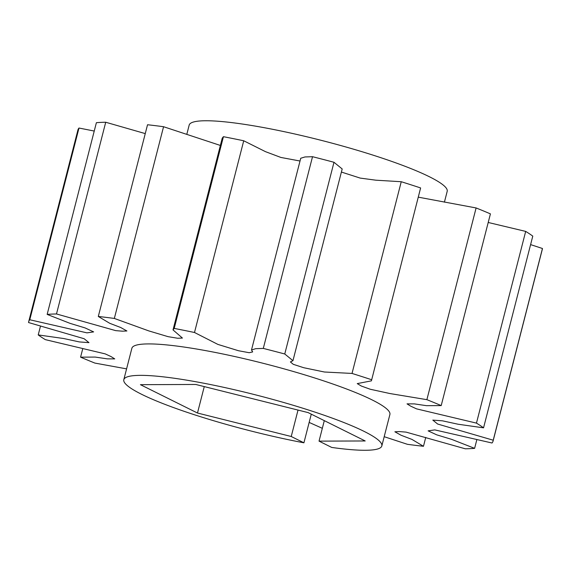 <?xml version="1.0" encoding="UTF-8"?>
<svg xmlns="http://www.w3.org/2000/svg" width="571" height="571" viewBox="0 0 571 571"><rect width="100%" height="100%" fill="white"/><g stroke="black" fill="none" stroke-linecap="round" stroke-linejoin="round"><path stroke-width="0.86" d="M444.409 202.17L447.193 191.342A133.193 18.079 -165.6 0 0 384.176 158.802A133.193 18.079 -165.6 0 0 252.66 125.656A133.193 18.079 -165.6 0 0 189.179 125.092L186.803 134.342M324.299 420.641L319.039 441.133L331.73 447.443A133.193 18.079 -165.6 0 0 381.821 445.944L389.893 414.503A133.193 18.079 -165.6 0 0 326.876 381.956A133.193 18.079 -165.6 0 0 195.368 348.817A133.193 18.079 -165.6 0 0 131.88 348.253L123.807 379.694A133.193 18.079 -165.6 0 0 303.922 442.81L311.274 414.168M381.821 445.944A133.193 18.079 -165.6 0 0 318.804 413.404A133.193 18.079 -165.6 0 0 187.295 380.257A133.193 18.079 -165.6 0 0 123.807 379.694M126.591 368.866L94.893 363.085A239.741 32.54 -165.6 0 1 80.582 357.16L95.236 357.075L107.377 358.866L114.735 358.895L111.067 356.589L105.228 353.892L45.316 339.638A239.741 32.54 -165.6 0 1 38.221 334.92L63.702 338.524L79.312 341.922L88.962 342.643L84.13 338.724L28.55 322.544A239.741 32.54 -165.6 0 1 28.678 321.759A239.741 32.54 -165.6 0 1 29.771 319.753L86.978 332.857L93.637 331.894L85.072 327.918L70.076 323.364L47.157 314.407L96.385 122.694A239.741 32.54 -165.6 0 1 105.721 122.244L145.255 133.6M80.582 357.16L82.788 348.56M38.221 334.92L40.405 326.426M94.236 131.052L78.991 128.032A239.741 32.54 -165.6 0 0 77.906 130.038L28.678 321.759M29.771 319.753L78.991 128.032M220.37 145.448L163.563 126.719A239.741 32.54 -165.6 0 0 147.532 124.749L98.305 316.47L109.768 323.314L120.724 327.518L126.898 330.973L122.415 331.18L115.699 330.63L56.493 313.964L105.721 122.244M223.425 136.69L222.233 138.189L173.013 329.902L174.205 328.411L223.425 136.69A239.741 32.54 -165.6 0 1 243.724 140.773L265.494 151.665L280.911 157.453L300.025 161.015M163.563 126.719L114.343 318.44L148.795 330.902L168.088 336.662L177.645 338.246L182.42 338.061L173.013 329.902M312.523 156.697L304.95 156.961L300.731 158.253L251.504 349.966L255.722 348.681L263.295 348.417L312.523 156.697A239.741 32.54 -165.6 0 1 333.985 162.278L342.186 168.959L292.959 360.679L290.396 361.928L293.273 364.319L303.751 367.724L324.428 372.007L352.029 373.434L401.249 181.721L375.804 180.186L360.194 178.088L341.394 172.049M243.724 140.773L194.497 332.493L217.886 344.406L238.45 350.722L249.206 352.721L252.675 351.922L251.504 349.966M333.985 162.278L284.758 353.991L292.959 360.679M476.764 439.984L474.615 448.349L451.697 439.385L436.708 434.838L428.136 430.862L434.802 429.899L492.009 443.003A239.741 32.54 -165.6 0 0 493.094 440.998L542.322 249.284A239.741 32.54 -165.6 0 0 542.45 248.492L493.223 440.212L437.643 424.032L432.818 420.113L442.461 420.827L458.07 424.224L483.551 427.836L532.779 236.116A239.741 32.54 -165.6 0 0 525.684 231.398L476.464 423.118L416.552 408.865L410.713 406.159L407.037 403.861L414.396 403.89L426.537 405.681L441.197 405.588L490.418 213.875A239.741 32.54 -165.6 0 0 476.107 207.951L418.564 197.209M420.613 187.945L371.414 380.85L420.613 187.945A239.741 32.54 -165.6 0 0 401.249 181.721M476.107 207.951L426.88 399.671L389.929 393.54L370.229 389.244L361.414 386.067L357.246 383.605L371.414 380.85M525.684 231.398L488.212 222.476M542.45 248.492L530.595 244.609M425.745 437.436L423.468 446.286L412.012 439.442L401.056 435.238L394.882 431.783L399.357 431.576L406.074 432.119L465.279 448.792A239.741 32.54 -165.6 0 0 474.615 448.349M423.468 446.286A239.741 32.54 -165.6 0 1 407.437 444.317L384.197 436.694M322.329 428.314L309.161 422.419M56.493 313.964A239.741 32.54 -165.6 0 0 47.157 314.407M114.343 318.44A239.741 32.54 -165.6 0 0 98.305 316.47M194.497 332.493A239.741 32.54 -165.6 0 0 174.205 328.411M284.758 353.991A239.741 32.54 -165.6 0 0 263.295 348.417M371.393 379.658A239.741 32.54 -165.6 0 0 352.029 373.434M441.197 405.588A239.741 32.54 -165.6 0 0 426.88 399.671M483.551 427.836A239.741 32.54 -165.6 0 0 476.464 423.118M493.094 440.998A239.741 32.54 -165.6 0 0 493.223 440.212M319.039 441.133L365.197 440.962L308.147 412.612L195.767 384.469L140.43 384.676L197.48 413.026L291.231 436.501L303.922 442.81M291.231 436.501L298.019 410.078M204.268 386.596L197.48 413.026"/></g></svg>
